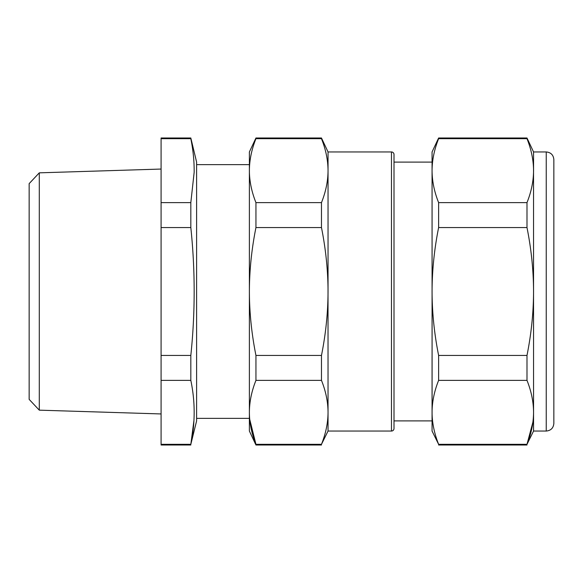 <?xml version="1.0" encoding="UTF-8"?>
<svg xmlns="http://www.w3.org/2000/svg" width="583" height="583" viewBox="0 0 583 583"><rect width="100%" height="100%" fill="white"/><g stroke="black" fill="none" stroke-linecap="round" stroke-linejoin="round"><path stroke-width="0.87" d="M190.823 137.996L196.609 162.103L196.609 420.897L190.823 444.326C195.276 423.01 195.276 401.694 190.823 380.378L190.823 355.448C195.276 312.816 195.276 270.184 190.823 227.552L190.823 202.622L161.083 202.622L161.083 137.996L190.823 137.996L190.823 138.674L161.083 138.674M193.95 420.43L190.852 444.188M190.823 138.674C193.155 150.108 194.27 161.309 194.161 172.298L190.823 202.622M190.823 444.326L161.083 444.326L161.083 202.622M190.823 380.378L161.083 380.378M190.823 355.448L161.083 355.448M190.823 227.552L161.083 227.552M190.823 445.004L161.083 445.004L161.083 444.326M196.609 164.639L249.386 164.639L249.386 163.371L249.386 291.5C249.429 312.495 251.616 333.811 255.944 355.448L255.944 380.378C251.616 391.2 249.429 401.855 249.386 412.349C249.429 422.85 251.616 433.504 255.944 444.326L249.706 419.308M196.609 418.361L249.386 418.361M39.294 410.162L29.15 399.37L29.15 183.63L39.294 172.838L39.294 410.162L161.083 413.945M321.473 380.378L321.473 355.448C325.802 333.811 327.989 312.495 328.04 291.5L328.04 170.651C327.989 160.15 325.802 149.496 321.473 138.674L255.944 138.674C251.616 149.496 249.429 160.15 249.386 170.651L249.386 431.048L255.944 445.004L255.944 444.326L321.473 444.326C325.802 433.504 327.989 422.85 328.04 412.349C327.989 401.855 325.802 391.2 321.473 380.378L255.944 380.378M321.473 227.552L321.473 202.622C325.802 191.8 327.989 181.145 328.04 170.651L328.04 151.952L391.47 151.952L391.47 431.048L328.04 431.048L328.018 288.206C327.748 268.289 325.569 248.074 321.473 227.552L255.944 227.552C251.616 249.189 249.429 270.505 249.386 291.5M321.473 138.674L321.473 137.996L255.944 137.996L249.386 151.952L249.4 172.298C249.67 182.253 251.849 192.361 255.944 202.622L255.944 227.552M255.944 137.996L255.944 138.674M321.473 355.448L255.944 355.448M321.473 202.622L255.944 202.622M328.04 431.048L321.473 444.326M321.473 445.004L255.944 445.004M394.006 420.897L432.061 420.897M394.006 162.103L432.061 162.103M391.47 151.952A2.536 2.536 0 0 1 394.006 154.488L394.006 428.512A2.536 2.536 0 0 1 391.47 431.048M532.906 422.165L526.988 444.326L533.554 431.048L533.532 169.004C533.27 159.042 531.084 148.935 526.988 138.674L526.988 137.996L438.62 137.996L438.62 138.674C434.299 149.496 432.112 160.15 432.061 170.651C432.112 181.145 434.299 191.8 438.62 202.622L438.62 227.552C434.299 249.189 432.112 270.505 432.061 291.5C432.112 312.495 434.299 333.811 438.62 355.448L438.62 380.378C434.299 391.2 432.112 401.855 432.061 412.349L432.061 431.048L438.62 444.326C434.532 434.065 432.346 423.958 432.083 413.996L432.061 151.952L438.62 137.996M438.62 444.326L526.988 444.326C531.317 433.504 533.503 422.85 533.554 412.349C533.503 401.855 531.317 391.2 526.988 380.378L526.988 355.448C531.317 333.811 533.503 312.495 533.554 291.5C533.503 270.505 531.317 249.189 526.988 227.552L526.988 202.622C531.317 191.8 533.503 181.145 533.554 170.651L533.554 151.952L526.988 137.996M526.988 138.674L438.62 138.674M526.988 355.448L438.62 355.448M526.988 380.378L438.62 380.378M526.988 227.552L438.62 227.552M526.988 202.622L438.62 202.622M432.061 160.835L432.061 170.651M432.061 356.832L432.061 413.966M553.85 357.466L553.85 423.433C553.398 428.06 550.862 430.597 546.242 431.048L546.242 151.952C550.862 152.403 553.398 154.94 553.85 159.567L553.85 357.466M39.294 172.838L161.083 169.055M328.04 151.952L321.473 137.996M526.988 445.004L438.62 445.004M533.554 431.048L546.242 431.048M533.554 151.952L546.242 151.952"/></g></svg>
